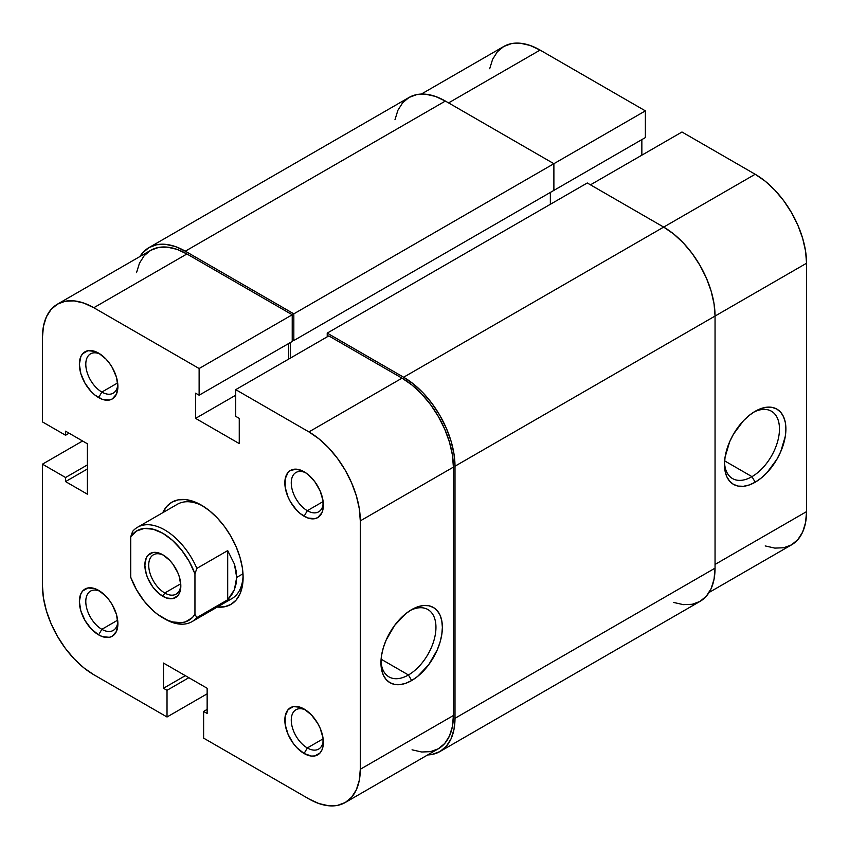<?xml version="1.0" encoding="UTF-8"?>
<svg xmlns="http://www.w3.org/2000/svg" width="849" height="849" viewBox="0 0 849 849"><rect width="100%" height="100%" fill="white"/><g stroke="black" fill="none" stroke-linecap="round" stroke-linejoin="round"><path stroke-width="1.27" d="M751.97 476.65A38.895 22.456 120 0 0 779.456 429.923A38.895 22.456 120 0 0 753.53 412.285A38.895 22.456 -60 0 1 771.423 411.203A38.895 22.456 -60 0 1 777.376 442.371A38.895 22.456 -60 0 1 751.97 476.65L724.621 460.858L751.97 476.65A38.895 22.456 -60 0 1 732.528 478.571A38.895 22.456 -60 0 1 724.515 462.546A38.895 22.456 120 0 0 751.97 476.65L755.186 482.211L751.97 476.65M755.186 411.277A43.437 25.077 -60 0 1 785.898 429.01A43.437 25.077 -60 0 1 755.186 482.211L749.189 484.981L743.427 486.297L738.121 486.084L733.462 484.354L729.641 481.192L726.808 476.692L725.057 471.057L724.473 464.477L725.057 457.218L729.641 441.788L733.462 434.2L743.427 420.764L749.189 415.416L755.186 411.277L761.171 408.507L766.934 407.191L772.24 407.403L776.899 409.133L780.719 412.296L783.553 416.795L785.304 422.431L785.898 429.01L785.304 436.269L780.719 451.7L776.899 459.277L766.934 472.723L761.171 478.061L755.186 482.211A43.437 25.077 -60 0 1 724.473 464.477A43.437 25.077 -60 0 1 755.186 411.277L755.186 411.277M421.327 94.069L503.754 46.483A72.643 41.941 -120 0 1 540.081 50.08L645.378 110.869L645.378 137.57L552.274 191.322L645.378 137.57L645.378 110.869L293.828 313.843L185.315 251.187L445.364 101.052L553.888 163.698L553.888 190.388L293.828 340.534L553.888 190.388L553.888 163.698L645.378 110.869L540.081 50.08L448.58 102.899L540.081 50.08L530.052 45.432L520.416 43.246L511.544 43.596L503.754 46.483L497.365 51.778L492.622 59.292L489.693 68.737M765.204 545.928L774.84 548.114L783.723 547.754L791.501 544.878L797.89 539.571L802.645 532.058L805.563 522.623L806.55 511.618L806.55 263.243L805.563 251.092L802.645 238.282L797.89 225.282L791.501 212.611L783.723 200.735L774.84 190.134L765.204 181.187L755.186 174.268L681.98 132.009L590.48 184.827L681.98 132.009L755.186 174.268L663.685 227.097L755.186 174.268A72.643 41.941 -120 0 1 806.55 263.243L715.049 316.061L806.55 263.243L806.55 511.618L715.049 564.447L806.55 511.618A72.643 41.941 -120 0 1 791.501 544.878L709.085 592.464M641.855 155.176L641.855 139.607L641.855 155.176M715.049 568.151L455 718.296L455 466.207L715.049 316.061L715.049 568.151L455 718.296A72.643 41.941 60 0 1 439.952 751.545A72.643 41.941 60 0 1 427.673 754.931L432.173 754.432L439.952 751.545L446.341 746.25L451.095 738.736L454.013 729.291L455 718.296L455 466.207L715.049 316.061A72.643 41.941 -120 0 0 663.685 227.097L403.636 377.232A72.643 41.941 60 0 1 455 466.207L454.013 454.066L451.095 441.247L446.341 428.257L439.952 415.575L432.173 403.7L423.29 393.098L413.654 384.162L403.636 377.232L327.226 333.116L587.275 182.981L663.685 227.097L403.636 377.232L327.226 333.116L327.226 336.82L327.226 333.116L587.275 182.981L663.685 227.097L673.703 234.016L683.339 242.952L692.222 253.564L700 265.44L706.389 278.111L711.144 291.111L714.062 303.921L715.049 316.061L715.049 568.151A72.643 41.941 -120 0 1 700 601.41L706.389 596.104L711.144 588.59L714.062 579.156L715.049 568.151M550.354 204.291L550.354 192.426L550.354 204.291M290.305 342.572L290.305 358.14L290.305 342.572M293.828 340.534L292.226 339.6L293.828 340.534L293.828 313.843L293.828 340.534M149 247.59A72.643 41.941 60 0 1 185.315 251.187L175.297 246.539L165.661 244.353L156.778 244.714L149 247.59L142.611 252.896L139.915 256.536A72.643 41.941 60 0 1 149 247.59L409.048 97.455L416.827 94.568L425.71 94.218L435.346 96.404L445.364 101.052L553.888 163.698L293.828 313.843L185.315 251.187L445.364 101.052A72.643 41.941 -120 0 0 409.048 97.455L402.659 102.75L397.905 110.264L394.987 119.709M673.703 602.461L683.339 604.647L692.222 604.286L700 601.41L439.952 751.545M100.309 354.192A22.7 13.106 -120 0 0 85.813 365.155A22.7 13.106 -120 0 0 101.848 392.058L98.633 397.619A27.242 15.728 60 0 1 79.371 364.253A27.242 15.728 60 0 1 98.633 353.131L94.876 351.39L87.935 350.701L82.618 353.778L80.835 356.591L79.371 364.253L80.835 373.613L85.017 383.239L91.257 391.676L94.876 395.029L102.389 399.359L109.341 400.049L112.259 398.966L116.43 394.169L117.894 386.497L116.43 377.136L112.259 367.511L109.341 363.064L106.008 359.085L98.633 353.131A27.242 15.728 60 0 1 117.894 386.497A27.242 15.728 60 0 1 98.633 397.619L101.848 392.058A22.7 13.106 60 0 1 87.012 372.053A22.7 13.106 60 0 1 90.493 353.863A22.7 13.106 60 0 1 100.309 354.192M305.789 710.082A22.7 13.106 -120 0 0 291.281 721.045A22.7 13.106 -120 0 0 307.317 747.948L304.101 753.509A27.242 15.728 60 0 1 284.839 720.143A27.242 15.728 60 0 1 304.101 709.021L300.344 707.281L293.404 706.591L288.087 709.658L285.211 716.015L285.211 724.696L288.087 734.374L293.404 743.586L296.736 747.566L304.101 753.509L311.477 756.077L314.809 755.939L320.126 752.872L321.898 750.049L323.002 746.515L323.002 737.834L320.126 728.155L317.728 723.401L311.477 714.975L304.101 709.021A27.242 15.728 60 0 1 323.373 742.387A27.242 15.728 60 0 1 304.101 753.509L307.317 747.948A22.7 13.106 60 0 1 292.491 727.943A22.7 13.106 60 0 1 295.961 709.753A22.7 13.106 60 0 1 305.789 710.082M100.309 591.445A22.7 13.106 -120 0 0 85.813 602.419A22.7 13.106 -120 0 0 101.848 629.321L98.633 634.882A27.242 15.728 60 0 1 79.371 601.516A27.242 15.728 60 0 1 98.633 590.395L94.876 588.654L87.935 587.964L82.618 591.031L80.835 593.854L79.371 601.516L80.835 610.877L85.017 620.502L91.257 628.929L98.633 634.882L102.389 636.623L109.341 637.312L112.259 636.23L116.43 631.423L117.894 623.76L116.43 614.4L112.259 604.775L109.341 600.328L106.008 596.348L98.633 590.395A27.242 15.728 60 0 1 117.894 623.76A27.242 15.728 60 0 1 98.633 634.882L101.848 629.321A22.7 13.106 60 0 1 87.012 609.317A22.7 13.106 60 0 1 90.493 591.127A22.7 13.106 60 0 1 100.309 591.445M305.789 472.819A22.7 13.106 -120 0 0 291.281 483.781A22.7 13.106 -120 0 0 307.317 510.695L304.101 516.245A27.242 15.728 60 0 1 284.839 482.89A27.242 15.728 60 0 1 304.101 471.768L296.736 469.2L290.485 470.41L288.087 472.405L285.211 478.762L285.211 487.443L288.087 497.121L290.485 501.876L296.736 510.302L300.344 513.656L307.869 517.996L314.809 518.675L317.728 517.603L321.898 512.796L323.002 509.251L323.002 500.57L320.126 490.892L314.809 481.691L307.869 474.358L304.101 471.768A27.242 15.728 60 0 1 323.373 505.134A27.242 15.728 60 0 1 304.101 516.245L307.317 510.695A22.7 13.106 60 0 1 292.491 490.68A22.7 13.106 60 0 1 295.961 472.49A22.7 13.106 60 0 1 305.789 472.819M380.989 660.872A38.895 22.456 120 0 0 408.443 674.976L411.659 680.537A43.437 25.077 -60 0 1 380.946 662.804A43.437 25.077 -60 0 1 411.659 609.614L417.644 606.833L423.407 605.528L428.724 605.74L433.372 607.459L437.193 610.633L440.037 615.122L441.777 620.768L442.371 627.347L441.777 634.606L440.037 642.269L437.193 650.037L428.724 664.714L417.644 676.398L411.659 680.537L405.663 683.318L399.9 684.623L394.594 684.411L389.946 682.692L386.125 679.518L383.281 675.029L381.541 669.383L380.946 662.804L381.541 655.545L383.281 647.883L386.125 640.114L394.594 625.437L405.663 613.753L411.659 609.614A43.437 25.077 -60 0 1 442.371 627.347A43.437 25.077 -60 0 1 411.659 680.537L408.443 674.976A38.895 22.456 -60 0 1 389.001 676.908A38.895 22.456 -60 0 1 380.989 660.872M162.775 512.69A59.027 34.077 60 0 1 201.372 505.134L193.232 501.356L185.4 499.573L178.184 499.859L171.859 502.205L166.669 506.513L162.775 512.69M381.095 659.185L408.443 674.976L381.095 659.185M117.661 382.931L101.848 392.058L117.661 382.931M117.661 620.184L101.848 629.321L117.661 620.184M323.14 738.81L307.317 747.948L323.14 738.81M323.14 501.557L307.317 510.695L323.14 501.557M137.527 527.271A54.485 31.455 60 0 1 196.872 568.395L227.691 550.608L234.388 564.012L236.691 577.416L242.994 573.775L236.691 577.416L234.388 589.694L227.691 599.787L196.872 617.584L194.952 614.389A51.757 29.885 60 0 1 162.838 617.828A51.757 29.885 60 0 1 130.735 577.32L130.735 536.738L136.53 531.007L144.181 528.439L153.17 529.224L162.849 533.299L172.517 540.389L181.506 549.982L189.157 561.391L194.952 573.807L194.952 614.389L192.32 617.637L185.538 621.829L181.506 622.699L172.517 621.914L167.72 620.269L157.967 614.634L153.17 610.739L144.181 601.145L136.53 589.737L130.735 577.32L130.735 536.738L132.667 531.325A54.485 31.455 60 0 1 137.527 527.271L177.335 504.285A54.485 31.455 60 0 1 203.007 506.11M308.919 798.92L203.622 738.131L203.622 711.43L207.145 713.478L207.145 688.263L163.486 663.058L163.486 688.263L167.02 690.301L167.02 716.991L93.815 674.732L83.796 667.813L74.16 658.866L65.277 648.265L57.499 636.389L51.11 623.718L46.355 610.718L43.437 597.908L42.45 585.757L42.45 464.17L42.45 585.757A72.643 41.941 60 0 0 93.815 674.732L167.02 716.991L167.02 690.301L163.486 688.263L185.315 675.655L163.486 688.263L163.486 663.058L207.145 688.263L207.145 713.478L203.622 711.43L207.145 709.393L203.622 711.43L203.622 738.131L308.919 798.92L318.948 803.568L328.584 805.754L337.456 805.404L345.246 802.517A72.643 41.941 60 0 1 308.919 798.92M57.499 304.122L150.602 250.37A72.643 41.941 -120 0 1 186.918 253.968L93.815 307.72A72.643 41.941 60 0 0 57.499 304.122A72.643 41.941 60 0 0 42.45 337.382L42.45 421.9L65.564 435.25L69.098 433.213L65.564 435.25L65.564 431.175L87.394 443.772L87.394 494.192L65.564 481.595L65.564 477.509L42.45 464.17L82.586 440.992L42.45 464.17L65.564 477.509L65.564 481.595L87.394 494.192L87.394 443.772L65.564 431.175L65.564 435.25L42.45 421.9L42.45 337.382L43.437 326.377L46.355 316.942L51.11 309.429L57.499 304.122L65.277 301.246L74.16 300.886L83.796 303.072L93.815 307.72L186.918 253.968L292.226 314.767L199.122 368.519L93.815 307.72L199.122 368.519L199.122 395.209L195.588 393.172L195.588 418.377L239.259 443.592L239.259 418.377L235.725 416.339L235.725 389.649L308.919 431.908L318.948 438.837L328.584 447.773L337.456 458.386L345.246 470.25L351.635 482.932L356.378 495.922L359.307 508.742L360.294 520.883L360.294 769.268L359.307 780.263L356.378 789.708L351.635 797.222L345.246 802.517L438.349 748.765L444.738 743.469L449.482 735.956L452.411 726.511L453.398 715.516L453.398 467.13L452.411 454.99L449.482 442.17L444.738 429.18L438.349 416.498L430.56 404.633L421.688 394.021L412.052 385.085L402.023 378.155L328.828 335.896L402.023 378.155L308.919 431.908L235.725 389.649L328.828 335.896L235.725 389.649L235.725 416.339L239.259 418.377L239.259 443.592L195.588 418.377L235.725 395.209L195.588 418.377L195.588 393.172L199.122 395.209L292.226 341.457L292.226 314.767L186.918 253.968L176.9 249.319L167.264 247.133L158.381 247.494L150.602 250.37L144.213 255.676L139.469 263.19L136.54 272.625M225.876 600.837A54.485 31.455 -120 0 0 243.079 575.505A54.485 31.455 60 0 1 231.819 598.651L192.012 621.638A54.485 31.455 60 0 1 163.793 618.359M288.692 359.063L288.692 343.495L288.692 359.063M412.052 749.816L421.688 752.002L430.56 751.652L438.349 748.765A72.643 41.941 -120 0 0 453.398 715.516L453.398 467.13L360.294 520.883L360.294 769.268L453.398 715.516L360.294 769.268A72.643 41.941 60 0 1 345.246 802.517M217.259 607.056L224.56 606.78L230.886 604.435L236.075 600.137L239.927 594.024L242.305 586.362L243.111 577.416L242.305 567.556L239.927 557.146L236.075 546.586L230.886 536.281L224.56 526.635L217.344 518.017L209.512 510.758L201.372 505.134A59.027 34.077 60 0 1 243.111 577.416A59.027 34.077 60 0 1 217.259 607.056M207.145 693.824L167.02 716.991L207.145 693.824M323.299 503.149A22.7 13.106 60 0 1 318.672 511.809A22.7 13.106 60 0 1 307.317 510.695A22.7 13.106 -120 0 0 323.299 503.149M323.299 740.402A22.7 13.106 60 0 1 318.672 749.073A22.7 13.106 60 0 1 307.317 747.948A22.7 13.106 -120 0 0 323.299 740.413M117.82 621.776A22.7 13.106 60 0 1 113.193 630.446A22.7 13.106 60 0 1 101.848 629.321A22.7 13.106 -120 0 0 117.82 621.776M117.82 384.523A22.7 13.106 60 0 1 113.193 393.183A22.7 13.106 60 0 1 101.848 392.058A22.7 13.106 -120 0 0 117.82 384.523M292.226 314.767L292.226 341.457L199.122 395.209L199.122 368.519L292.226 314.767M65.564 481.595L87.394 468.988L65.564 481.595M65.564 477.509L87.394 464.912L65.564 477.509M188.849 677.704L167.02 690.301L188.849 677.704M410.003 610.611A38.895 22.456 -60 0 1 427.896 609.54A38.895 22.456 -60 0 1 433.86 640.708A38.895 22.456 -60 0 1 408.443 674.976A38.895 22.456 120 0 0 435.94 628.249A38.895 22.456 120 0 0 410.003 610.611M360.294 520.883L453.398 467.13A72.643 41.941 -120 0 0 402.023 378.155L308.919 431.908A72.643 41.941 60 0 1 360.294 520.883M163.836 555.405A22.7 13.106 -120 0 0 148.724 565.731A22.7 13.106 -120 0 0 164.77 592.995L162.849 596.327A25.428 14.677 60 0 1 144.861 565.19A25.428 14.677 60 0 1 162.849 554.8L155.961 552.412L152.852 552.54L147.896 555.405L146.23 558.026L144.861 565.19L146.23 573.924L147.896 578.466L152.852 587.062L159.336 593.907L166.351 597.951L172.835 598.598L177.791 595.733L179.457 593.101L180.826 585.948L179.457 577.214L177.791 572.661L172.835 564.076L169.726 560.361L162.849 554.8A25.428 14.677 60 0 1 162.849 554.811A25.428 14.677 60 0 1 180.826 585.948A25.428 14.677 60 0 1 162.849 596.327L164.77 592.995A22.7 13.106 60 0 1 149.944 572.979A22.7 13.106 60 0 1 153.414 554.79A22.7 13.106 60 0 1 163.836 555.405M180.731 583.772L164.77 592.995L180.731 583.772M162.838 617.828L164.77 618.942A54.485 31.455 -120 0 0 196.872 617.584L194.952 614.389L194.952 573.807L196.872 568.395L227.691 550.608L227.691 599.787L196.872 617.584A54.485 31.455 60 0 1 192.012 621.638M180.795 584.781A22.7 13.106 60 0 1 176.125 594.109A22.7 13.106 60 0 1 164.77 592.995A22.7 13.106 -120 0 0 180.795 584.791M227.691 550.608L234.388 564.012L236.107 570.783L236.691 577.416L236.107 583.762L234.388 589.694L231.565 595.075L227.691 599.787L227.691 550.608M130.735 536.738A51.757 29.885 60 0 1 162.849 533.299A51.757 29.885 60 0 1 194.952 573.807L196.872 568.395A54.485 31.455 -120 0 0 132.667 531.325L130.735 536.738"/></g></svg>

